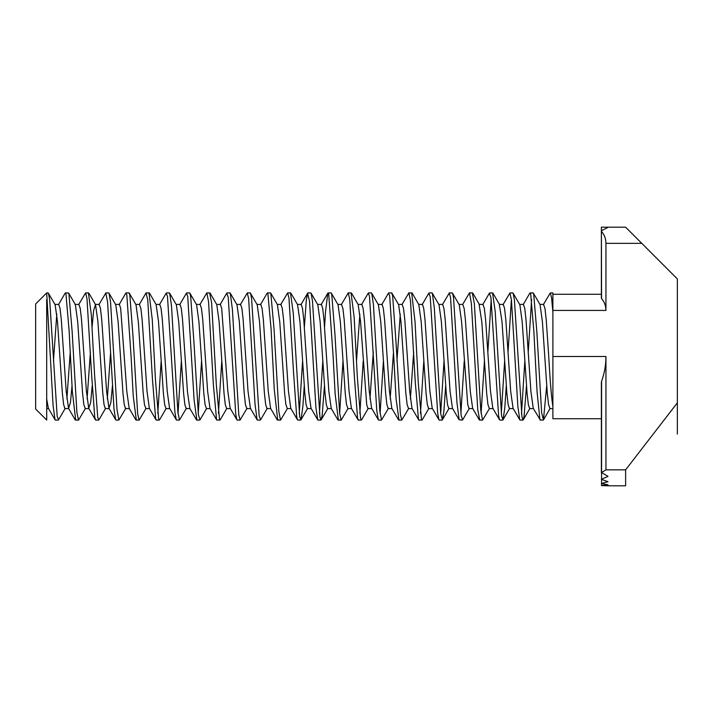 <?xml version="1.0" encoding="UTF-8"?>
<svg xmlns="http://www.w3.org/2000/svg" width="713" height="713" viewBox="0 0 713 713"><rect width="100%" height="100%" fill="white"/><g stroke="black" fill="none" stroke-linecap="round" stroke-linejoin="round"><path stroke-width="1.07" d="M65.275 408.255L58.582 419.779L57.183 416.365L49.678 299.683L48.466 293.275L55.159 304.79L57.503 321.804L62.379 393.416L63.644 404.592L64.901 408.549M46.693 299.558L46.693 420.073L35.65 409.03L35.65 303.97L46.693 292.927L53.101 405.724L55.044 419.779L48.35 408.255L46.693 398.977M85.435 408.397L78.528 420.171L76.897 412.462L72.111 331.197L68.911 293.694L68.288 292.927M58.475 304.665L65.159 293.123L65.917 293.622L69.125 330.761L70.462 356.473M105.64 408.264L98.947 419.788L97.752 417.542L94.553 374.423L91.344 314.932L88.421 292.927M70.462 356.5L72.334 391.428L75.694 420.073M78.635 304.647L85.613 292.874L86.986 298.702L91.558 373.969L94.767 417.399L95.72 420.037M125.88 408.219L118.893 419.984L116.985 409.36L110.577 302.437L109.071 293.275L115.764 304.799L118.117 321.697L122.992 393.389L124.258 404.627L125.515 408.522M98.831 304.799L105.818 293.025L107.592 302.187L114 409.093L115.649 419.734L108.955 408.21L110.854 402.64L112.422 385.84M146.067 408.38L139.097 420.153L137.654 413.736L133.01 336.456L129.811 294.861L128.991 292.945M119.08 304.718L125.773 293.186L126.816 294.745L131.076 356.447M166.245 408.308L159.552 419.85L158.651 418.905L155.452 379.753L152.243 319.353L149.008 292.927M131.076 356.5L133.233 395.991L136.308 420.073M139.267 304.603L146.049 292.927L147.743 299.915L152.457 379.307L155.666 418.807L156.379 420.073M186.485 408.201L179.498 419.966L177.885 412.283L171.477 305.619L169.667 293.248L176.361 304.772L178.722 321.581L183.606 393.344L184.863 404.672L186.129 408.504M157.814 413.406L161.156 361.045M159.436 304.763L166.129 293.248L167.457 296.189L174.899 412.052L176.245 419.716L169.551 408.201L167.207 391.241L162.332 319.602L161.067 308.39L159.81 304.469M206.699 408.326L200.005 419.868L198.41 414.895L193.909 341.875L190.701 296.519L189.916 293.239L196.601 304.763L198.945 321.911L203.811 393.398L205.077 404.556L206.458 408.594M178.018 413.531L181.36 361.054M179.685 304.763L186.369 293.239L187.715 296.358L194.132 400.251L196.877 420.073M226.85 408.362L220.165 419.904L219.551 419.779L216.342 384.895L211.609 302.74L209.64 292.927M198.232 413.406L201.565 361.036M199.898 304.611L206.841 292.829L208.553 301.751L213.356 384.467L216.565 419.725L217.073 420.073M247.09 408.21L240.112 419.984L238.784 414.779L232.376 309.201L230.272 293.195L236.966 304.727L239.327 321.492L244.22 393.309L245.477 404.699L246.743 408.513M218.428 413.371L221.77 361.036M220.05 304.718L226.743 293.195L228.213 297.143L235.798 414.583L236.85 419.725L230.156 408.21L227.812 391.143L221.681 308.426L220.424 304.424L216.654 304.406M267.322 408.273L260.628 419.805L259.167 415.946L251.6 298.64L250.521 293.275L257.215 304.79L259.559 321.848L264.425 393.416L265.691 404.574L266.947 408.567M240.281 304.79L247.259 293.025L248.614 298.444L255.022 404.164L257.099 419.797L250.406 408.273L248.044 391.499L243.151 319.691L241.894 308.31L240.629 304.487M287.473 408.389L280.521 420.171L278.845 411.526L274.042 329.023L270.833 293.346L270.298 292.927M260.521 304.647L267.206 293.096L267.847 293.284L271.056 328.595L274.255 389.405L277.731 420.073M304.237 385.858L302.882 406.392L300.993 419.77L299.683 416.82L293.275 313.15L290.485 292.927M280.672 304.665L287.66 292.891L288.97 298.212L293.489 371.66L296.697 416.659L297.455 419.77L290.77 408.246L288.426 391.081L283.56 319.602L282.295 308.444L280.904 304.406M324.442 385.876L322.116 415.92L320.939 419.993L319.923 416.891L312.499 301.216L311.126 293.284L317.811 304.799L320.164 321.75L325.039 393.398L326.304 404.61L327.561 408.531M299.246 413.478L302.588 361.045M304.362 327.151L306.305 300.173L307.57 293.284L309.513 300.975L315.921 407.711L317.704 419.752L311.011 408.228L308.649 391.41L303.765 319.647L302.499 308.337L301.243 304.496M348.104 408.389L341.144 420.162L339.638 413.201L334.941 334.201L331.732 294.309L331.001 292.927M319.46 413.495L322.793 361.045M324.567 327.115L325.538 311.59L327.82 293.159L328.746 294.211L333.123 356.455M368.291 408.291L361.598 419.823L360.582 418.379L357.373 377.507L354.165 317.437L351.063 292.927M333.123 356.5L335.155 394.093L338.363 420.073M339.655 413.362L342.998 361.036M341.313 304.62L348.274 292.847L349.726 299.389L354.388 377.061L357.587 418.273L358.381 420.064M388.54 408.201L381.544 419.975L379.806 411.098L373.398 304.219L371.723 293.266L378.416 304.781L380.769 321.625L385.653 393.362L386.909 404.654L388.175 408.513M359.86 413.433L363.202 361.045M361.482 304.781L368.175 293.266L369.45 295.824L376.82 410.848L378.3 419.716L371.607 408.201L369.254 391.294L364.379 319.611L363.113 308.373L361.856 304.478M408.736 408.353L401.758 420.117L400.394 414.413L395.84 339.557L392.631 295.761L391.651 292.972M380.065 413.522L383.407 361.054M381.731 304.745L388.425 293.212L389.646 295.619L393.736 356.447M428.896 408.344L422.212 419.886L421.481 419.467L418.273 382.738L415.064 322.026L411.677 292.927M393.745 356.5L396.054 398.487L398.95 420.073M401.945 304.603L408.888 292.82L410.483 300.663L415.287 382.302L418.486 419.396L419.092 420.073M445.67 385.84L443.914 410.964L442.452 419.716L440.705 413.781L434.297 307.633L432.319 293.221L439.012 304.745L441.374 321.527L446.267 393.326L447.523 404.69L448.789 408.513M420.474 413.388L423.816 361.036M422.096 304.745L428.789 293.221L430.206 296.724L437.72 413.567L438.896 419.716L432.212 408.201L429.868 391.179L424.993 319.584L423.727 308.408L422.47 304.442M469.368 408.299L462.675 419.832L461.151 415.519L453.53 297.686L452.568 293.266L459.261 304.781L461.605 321.884L467.737 404.565L468.994 408.585L472.764 408.594M440.679 413.522L444.021 361.054M442.336 304.781L449.306 293.007L450.545 297.499L456.953 402.551L459.145 419.823L462.372 420.073M489.519 408.38L482.567 420.162L480.776 410.296L474.359 303.72L472.327 292.927M460.892 413.424L464.225 361.045M462.568 304.629L469.51 292.838L471.373 303.453L477.755 409.734L479.76 420.073M506.283 385.849L504.813 407.836L503.048 419.743L501.604 416.009L495.196 311.429L492.576 292.927M491.186 299.585L487.852 351.955M481.088 413.362L484.43 361.036M482.719 304.692L489.403 293.159L490.963 297.749L498.619 415.839L499.501 419.752L492.817 408.228L490.473 391.098L485.606 319.593L484.341 308.435L482.995 304.406M526.488 385.885L524.046 416.74L522.986 420.01L521.907 416.508L514.43 300.066L513.173 293.284L519.866 304.799L522.21 321.795L527.085 393.407L528.351 404.601L529.607 408.54M511.399 299.478L508.057 351.946M501.292 413.495L504.635 361.045M502.932 304.799L509.92 293.034L511.444 299.843L517.852 406.25L519.75 419.77L513.057 408.246L510.695 391.455L505.811 319.665L504.554 308.319L503.289 304.496M546.693 385.956L543.458 419.939L541.63 412.658L536.862 331.982L533.663 293.836L533.003 292.927M531.604 299.603L528.262 351.964M521.506 413.478L524.839 361.045M523.182 304.674L529.866 293.132L530.668 293.756L533.877 331.545L535.169 356.464M533.386 293.123L540.071 304.665L542.415 321.848L547.29 393.318L548.547 404.556L549.99 408.594M548.752 356.562C550.124 381.393 551.505 398.041 552.887 406.526M523.404 304.406L524.759 308.355L526.016 319.745L530.909 391.464L533.271 408.389L540.401 420.073M543.538 304.406L544.955 308.417L546.211 319.549L548.734 356.393M499.296 304.398L501.988 321.456L506.881 393.282L508.137 404.699L509.403 408.531M479.1 304.344L481.792 321.706L486.676 393.282L487.933 404.592L489.359 408.594M462.728 304.406L464.145 308.399L465.402 319.727L470.286 391.33L472.648 408.389L479.332 419.939M442.675 304.478L443.941 308.301L445.197 319.709L450.09 391.526L452.461 408.291L459.145 419.823M412.123 293.052L418.807 304.603L421.169 321.563L426.062 393.255L427.319 404.636L428.691 408.594M391.963 293.212L398.647 304.736L400.991 321.919L405.857 393.389L407.123 404.556L408.54 408.594M410.376 398.843L413.709 351.964M407.319 356.518L409.663 391.179L412.007 408.353L418.7 419.886M390.171 398.923L393.514 351.955M382.061 304.442L383.327 308.31L384.583 319.736L389.476 391.544L391.847 408.344L398.54 419.886M396.936 361.036L400.278 314.13M402.087 304.406L403.522 308.417L404.788 319.638L407.31 356.384M351.491 293.079L358.184 304.629L360.555 321.483L366.705 404.672L367.97 408.585L371.829 408.594M369.958 398.95L373.3 351.946M331.34 293.15L338.033 304.683L340.377 321.884L345.244 393.344L346.509 404.556L347.953 408.594M346.705 356.545L349.04 391.098L351.384 408.299L358.069 419.823M356.518 361.045L359.86 314.103M321.403 304.406L322.713 308.346L323.969 319.745L328.862 391.499L331.233 408.38L337.917 419.93M341.474 304.406L342.908 308.435L344.174 319.593L346.696 356.393M290.877 293.132L297.571 304.674L299.941 321.447L304.834 393.273L306.091 404.699L307.356 408.549M270.717 293.096L277.402 304.629L279.754 321.777L284.63 393.3L285.886 404.583L287.321 408.594M260.708 304.406L262.099 308.381L263.355 319.736L268.248 391.392L270.61 408.397L277.295 419.948M210.077 293.052L216.77 304.603L219.123 321.616L224.016 393.264L225.272 404.619L226.672 408.594M205.273 356.509L207.617 391.241L209.97 408.371L216.654 419.912M180.015 304.46L181.28 308.301L182.537 319.727L187.43 391.544L189.801 408.317L196.494 419.859M200.05 304.406L201.476 308.399L202.742 319.656L205.264 356.375M149.454 293.061L156.138 304.611L158.509 321.51L163.402 393.255L164.658 404.654L165.986 408.594M129.303 293.177L135.987 304.709L138.331 321.911L143.197 393.362L144.463 404.556L145.898 408.594M144.659 356.536L146.994 391.125L149.338 408.317L156.031 419.85M115.533 304.406L119.401 304.406L120.666 308.328L126.816 391.526L129.187 408.371L135.88 419.912M139.418 304.406L140.862 308.426L142.128 319.611L144.65 356.393M92.084 327.089L93.644 310.458L95.524 304.656L97.895 321.456L102.788 393.264L104.045 404.69L105.31 408.567M107.306 398.959L110.64 351.946M99.196 304.487L100.453 308.355L101.718 319.629L106.602 391.357L108.955 408.21M68.68 293.114L75.364 304.656L77.708 321.83L82.583 393.318L83.84 404.574L85.284 408.594M87.093 398.861L90.435 351.964M84.045 356.545L86.38 391.081L88.724 408.264L90.649 402.56L92.218 385.893M66.897 398.87L70.239 351.964M58.689 304.406L60.052 308.364L61.309 319.745L66.202 391.446L68.564 408.397L70.444 402.497L72.013 385.947M78.831 304.406L80.248 308.435L81.514 319.567L84.027 356.393M53.457 361.045L56.799 314.076M535.169 356.5L537.085 392.141L539.964 419.939M543.351 304.638L550.32 292.865L551.604 297.998L552.887 312.036M550.32 292.927L552.887 292.927L552.887 294.273L552.887 293.417M552.887 418.727L601.38 418.727L552.887 418.727L552.887 310.431L605.943 310.431L605.943 243.356C605.872 238.712 604.419 234.773 601.576 231.538L601.576 230.638L608.011 227.376L605.943 227.189L625.622 227.189L677.35 278.917L677.35 402.836L625.622 469.849L625.622 485.811L608.011 485.811L625.622 485.811M605.943 310.431C605.872 305.788 604.419 301.849 601.576 298.622L601.38 227.189L605.943 227.189M601.576 485.589L608.011 485.811L601.38 485.553L608.011 484.795L601.38 483.512L608.011 481.703L601.38 479.332L608.011 476.373L601.576 472.523L605.943 469.849L625.622 469.849M601.576 227.189L625.622 227.189M552.887 294.273L601.38 294.273L552.887 294.273L552.887 310.431M601.576 383.541L601.576 381.25C604.464 373.354 605.925 365.101 605.943 356.5L605.943 469.849M601.576 298.622L601.576 297.722L601.576 298.622M677.35 434.083L677.35 402.836M601.576 381.25L601.576 479.163M605.943 243.356L641.789 243.356M552.887 356.5L605.943 356.5M601.576 483.414L601.576 479.501M601.576 485.526L601.576 483.619M46.693 292.927L48.172 292.927M55.311 420.073L58.279 420.073M65.56 292.927L68.377 292.927M75.516 420.073L78.305 420.073M85.729 292.927L88.581 292.927M95.72 420.073L98.679 420.073M105.818 292.927L108.786 292.927M115.925 420.073L118.893 420.073M126.032 292.927L128.991 292.927M136.13 420.073L138.955 420.073M146.388 292.927L149.195 292.927M156.334 420.073L159.293 420.073M166.432 292.927L169.4 292.927M176.539 420.073L179.498 420.073M186.646 292.927L189.605 292.927M196.743 420.073L199.64 420.073M207.028 292.927L209.809 292.927M216.948 420.073L219.738 420.073M227.046 292.927L230.014 292.927M237.153 420.073L240.112 420.073M247.259 292.927L250.218 292.927M257.357 420.073L260.325 420.073M267.633 292.927L270.423 292.927M277.562 420.073L280.521 420.073M287.74 292.927L290.628 292.927M297.767 420.073L300.726 420.073M307.873 292.927L310.832 292.927M317.971 420.073L320.939 420.073M328.176 292.927L331.037 292.927M338.176 420.073L340.983 420.073M348.416 292.927L351.242 292.927M358.381 420.073L361.339 420.073M368.478 292.927L371.446 292.927M378.585 420.073L381.544 420.073M388.692 292.927L391.651 292.927M398.79 420.073L401.758 420.073M409.066 292.927L411.856 292.927M418.994 420.073L421.802 420.073M429.092 292.927L432.06 292.927M439.199 420.073L442.158 420.073M449.306 292.927L452.265 292.927M469.51 292.927L472.469 292.927M479.608 420.073L482.567 420.073M489.706 292.927L492.674 292.927M499.813 420.073L502.772 420.073M509.92 292.927L512.879 292.927M520.018 420.073L522.986 420.073M530.124 292.927L533.083 292.927M549.812 408.594L552.887 408.594M529.607 408.594L533.386 408.594M539.928 304.406L543.698 304.406M509.403 408.594L513.262 408.594M519.643 304.406L523.494 304.406M489.198 408.594L493.022 408.594M499.456 304.406L503.289 304.406M479.1 304.406L483.084 304.406M448.789 408.594L452.63 408.594M459.047 304.406L462.88 304.406M428.584 408.594L432.434 408.594M438.816 304.406L442.675 304.406M408.38 408.594L412.15 408.594M418.691 304.406L422.47 304.406M388.175 408.594L391.99 408.594M398.46 304.406L402.266 304.406M378.193 304.406L382.061 304.406M347.766 408.594L351.554 408.594M358.06 304.406L361.856 304.406M327.561 408.594L331.349 408.594M337.873 304.406L341.652 304.406M307.356 408.594L311.216 408.594M317.588 304.406L321.447 304.406M287.152 408.594L290.966 408.594M297.419 304.406L301.243 304.406M266.947 408.594L270.717 408.594M277.268 304.406L281.038 304.406M246.743 408.594L250.593 408.594M256.992 304.406L260.833 304.406M226.538 408.594L230.379 408.594M236.778 304.406L240.629 304.406M206.333 408.594L210.103 408.594M186.129 408.594L189.961 408.594M196.405 304.406L200.219 304.406M165.924 408.594L169.783 408.594M176.156 304.406L180.015 304.406M145.719 408.594L149.498 408.594M156.022 304.406L159.81 304.406M125.515 408.594L129.499 408.594M135.809 304.406L139.605 304.406M105.31 408.594L109.178 408.594M85.105 408.594L88.911 408.594M95.203 304.406L99.196 304.406M64.901 408.594L68.68 408.594M75.008 304.406L78.991 304.406M321.126 304.692L327.82 293.159M300.877 304.799L307.57 293.284M88.724 408.264L95.408 419.788M68.564 408.397L75.248 419.948M46.693 408.594L48.546 408.594M54.937 304.406L58.787 304.406M543.458 419.939L550.142 408.389M523.289 419.77L529.982 408.246M503.048 419.743L509.742 408.228M492.924 293.159L499.617 304.692M472.755 293.07L479.439 304.611M442.452 419.716L449.137 408.201M321.242 419.752L327.935 408.228M300.993 419.77L307.686 408.237M88.831 293.105L95.524 304.656M540.222 420.073L543.19 420.073M601.38 229.488L601.38 227.189M601.38 231.092L601.38 298.168M601.38 382.391L601.38 472.772"/></g></svg>
